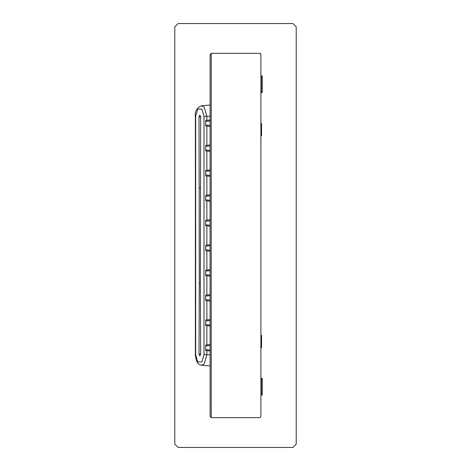 <?xml version="1.0" encoding="UTF-8"?>
<svg xmlns="http://www.w3.org/2000/svg" width="471" height="471" viewBox="0 0 471 471"><rect width="100%" height="100%" fill="white"/><g stroke="black" fill="none" stroke-linecap="round" stroke-linejoin="round"><path stroke-width="0.71" d="M200.381 283.189L200.646 354.168L199.798 355.823L199.015 354.168L199.28 283.189L200.381 283.189L200.646 116.832L199.015 116.832L199.798 115.177L200.646 116.832M199.28 283.189L199.015 116.832M203.99 116.278L201.912 109.072L197.749 109.072L195.671 116.278L195.671 354.722L197.749 361.928L201.912 361.928L203.99 354.722L203.99 116.278L206.869 116.278L204.237 107.17L201.394 105.769C196.672 108.053 194.664 111.556 195.377 116.278L195.377 354.722C195.889 361.263 197.897 364.766 201.394 365.231L204.237 363.83L206.869 354.722L206.869 350.642M260.887 335.405L261.552 335.405M261.552 347.545L261.552 335.405L261.552 347.545L260.887 347.545M260.887 123.455L261.552 123.455M261.552 135.595L261.552 123.455L261.552 135.595L260.887 135.595M260.887 394.245L261.835 395.187L262.217 395.034L262.217 378.437L262.217 389.493M260.893 91.774L261.835 92.716L262.217 92.563L262.217 75.966L262.217 87.023M261.835 395.187L262.217 395.034M262.217 383.977L262.217 378.437L261.835 378.284L261.835 395.187L261.835 378.284L260.887 379.226M262.217 81.507L262.217 75.966L261.835 75.813L261.835 92.716L261.835 75.813L260.893 76.755M260.887 54.365L259.786 53.358L211.214 53.358L210.107 54.459L210.113 416.588M260.857 54.194L260.699 53.835M260.41 53.547L260.051 53.388M211.167 417.642L259.786 417.647L260.887 416.541L260.893 54.459M211.214 53.358L211.214 417.647L210.107 416.541M292.903 23.55L296.212 26.859L292.903 23.55L178.097 23.55L174.788 26.859L174.788 444.141L178.097 447.45L174.788 444.141M296.212 26.859L296.212 444.141L292.903 447.45L178.097 447.45M205.697 145.421L210.107 144.98L205.692 145.421L205.697 149.972M205.692 150.944L210.107 151.385L205.692 150.944L205.692 149.972L210.107 150.414M205.697 170.367L210.107 169.925L205.692 170.367L205.692 174.924L210.107 175.365M205.692 174.924L205.692 175.889L210.107 176.331L205.697 175.889M205.697 195.318L210.107 194.876L205.692 195.318L205.692 199.869L210.107 200.31M205.692 200.84L210.107 201.282L205.692 200.84L205.692 199.869M210.107 326.02L205.697 325.579L210.107 326.02M205.697 350.53L210.107 350.972L205.692 350.53L205.692 349.559L210.107 350M210.107 120.028L205.692 120.47L205.692 125.027L210.107 125.469M210.107 126.434L205.692 125.992L205.692 125.027M210.107 151.385L205.697 150.944M205.692 220.263L205.692 224.82L210.107 225.262M210.107 219.822L205.697 220.263M210.107 226.227L205.692 225.786L205.692 224.82M210.107 244.773L205.692 245.214L205.692 249.765L210.107 250.207M210.107 251.178L205.692 250.737L205.692 249.765M210.107 269.718L205.692 270.16L205.692 274.717L210.107 275.158M210.107 276.124L205.692 275.682L205.692 274.717M205.692 295.111L205.692 299.662L210.107 300.104M210.107 294.669L205.697 295.111M210.107 301.075L205.697 300.633M205.692 300.633L205.692 299.662M205.692 320.056L205.692 324.613L210.107 325.055M210.107 319.615L205.697 320.056M205.692 325.579L205.692 324.613M210.107 344.566L205.692 345.007L205.692 349.559M199.28 187.811L200.381 187.811M200.646 354.168L199.015 354.168M203.99 354.722L210.107 354.722M206.869 344.89L206.869 325.697M206.869 319.944L206.869 300.745M206.869 294.993L206.869 275.8M206.869 270.048L206.869 250.849M206.869 245.097L206.869 225.903M206.869 220.151L206.869 200.952M206.869 195.2L206.869 176.007M206.869 170.255L206.869 151.056M206.869 145.304L206.869 126.11M206.869 120.358L206.869 116.278L210.107 116.278M205.692 121.441L210.107 121M205.692 146.387L210.107 145.945M205.692 171.338L210.107 170.896M205.692 196.283L210.107 195.842M205.692 221.235L210.107 220.793M205.692 246.18L210.107 245.738M205.692 271.131L210.107 270.69M205.692 296.076L210.107 295.635M205.692 321.028L210.107 320.586M205.692 345.973L210.107 345.531M201.394 105.769L210.107 105.062M201.394 365.231L210.107 365.938"/></g></svg>
